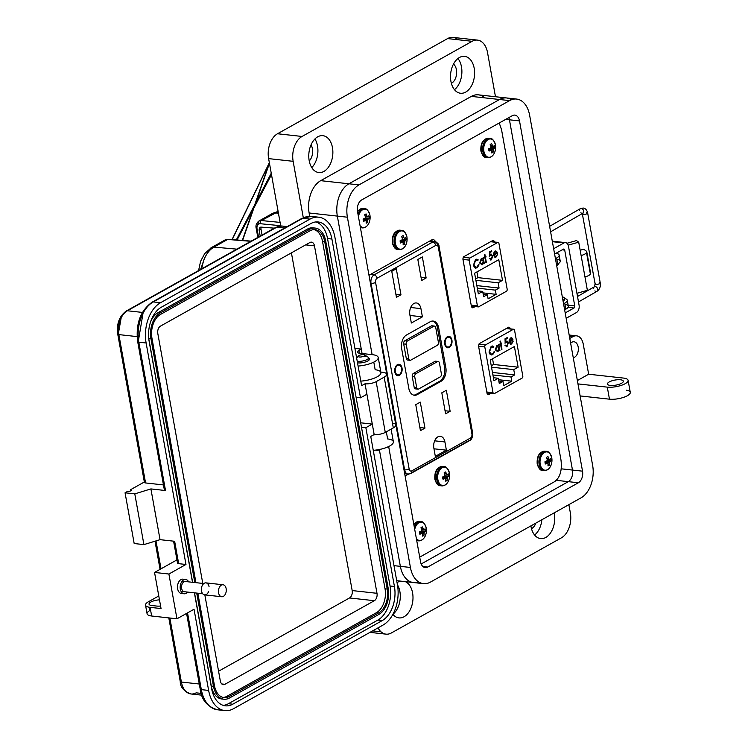 <?xml version="1.0" encoding="UTF-8"?>
<svg xmlns="http://www.w3.org/2000/svg" width="748" height="748" viewBox="0 0 748 748"><rect width="100%" height="100%" fill="white"/><g stroke="black" fill="none" stroke-linecap="round" stroke-linejoin="round"><path stroke-width="1.12" d="M432.559 241.473L431.615 239.968L432.559 241.473M494.652 242.025L493.203 240.267L463.629 256.816L462.872 258.92L471.511 306.932L472.82 307.886L475.195 306.558M419.703 557.138L554.661 481.628C560.13 477.514 562.234 470.286 560.972 459.955L501.562 129.787L499.253 122.971M510.276 328.868L508.827 327.11L479.253 343.659L478.496 345.763L487.135 393.775L488.444 394.729L490.819 393.392M405.079 475.859L408.698 474.101M436.477 242.371L433.569 239.425L431.961 239.781L368.988 275.273M493.025 392.691A1.618 1.038 -83.7 0 0 493.858 393.729A1.618 1.038 -83.7 0 0 494.306 393.635L522.057 378.105A1.618 1.038 -83.7 0 0 522.796 376.038L514.568 330.289A1.618 1.038 96.3 0 0 513.736 329.251A1.618 1.038 96.3 0 0 513.287 329.344L485.536 344.875A1.618 1.038 96.3 0 0 484.798 346.941L493.025 392.691L486.817 392.008M510.519 337.974L512.305 338.236L513.091 340.022L509.584 341.976L511.398 343.323L513.109 341.387L511.595 344.005L510.678 344.239L509.079 342.116L509.182 339.919L510.519 337.974L511.417 337.759M510.604 343.444L511.398 343.323M500.58 344.435L499.888 344.819L499.758 344.108L500.449 343.725L500.029 341.378L500.505 341.107L500.926 343.454L501.618 343.07L501.749 343.781L501.057 344.164L501.973 349.269L501.497 349.54L500.58 344.435L499.86 344.632M492.67 354.702L490.211 354.543L489.024 352.084L491.165 346.333L492.539 346.006L493.802 346.689L493.465 347.409L491.277 347.166L489.51 351.869L491.361 354.169L492.521 353.888L494.204 351.485L494.709 351.728L492.67 354.702L494.166 351.588M518.13 367.184L513.754 369.624L514.699 374.898L510.996 376.973L511.754 381.181L503.731 385.669L502.974 381.461L499.271 383.537L498.318 378.264L493.951 380.704L490.23 360.069L514.409 346.539L518.13 367.184L493.568 364.463L492.549 358.769M496.784 345.66L498.579 345.95L498.869 344.604L499.916 350.429L499.43 350.7L499.253 349.69L497.85 351.691L495.27 349.802L496.784 345.66L497.691 345.445M506.228 341.163L508.378 342.827L507.013 346.679L504.975 345.352L506.892 345.847L507.892 343.07L506.284 342.032L505.18 343.098L505.012 338.807L507.209 337.582L507.359 338.395L505.536 339.414L505.62 341.677L507.004 340.976M506.798 341.864L504.863 343.07M508.378 342.827L507.013 346.679L506.293 346.857M506.172 345.941L506.892 345.847M513.091 340.022L509.584 341.976M512.305 338.236L512.782 339.985M511.258 337.75L511.987 338.208M511.595 344.005L510.529 344.202M513.109 341.387L511.277 343.968M509.276 341.948L511.09 343.295M501.973 349.269L501.459 349.353M501.057 344.164L501.665 349.241M501.749 343.781L500.749 344.136M501.338 343.22L501.431 343.753M500.926 343.454L500.234 341.256M491.127 355.019L492.362 354.664M489.51 351.869L491.212 354.141M491.277 347.166L489.201 351.841M492.287 346.885L490.969 347.137M493.802 346.689L493.231 347.212M492.371 345.997L493.484 346.661M491.511 367.165L513.754 369.624M514.699 374.898L492.465 372.448M491.258 365.763L493.568 364.463M493.409 377.721L498.318 378.264M498.813 381.003L502.974 381.461M498.589 379.722L511.754 381.181M510.996 376.973L492.913 374.972M498.579 345.95L497.532 345.436M497.542 351.654L499.253 349.69M499.402 350.503L499.916 350.429M498.589 344.763L499.608 350.391M506.648 341.827L505.975 341.995M505.143 345.043L506.583 345.81M506.705 346.642L506.134 346.82M506.835 340.976L508.07 342.79M505.62 341.677L505.536 339.414M507.359 338.395L505.218 339.386M506.929 337.741L507.041 338.367M509.453 339.751L509.51 341.238L509.453 339.751L511.417 338.517L510.36 338.638M497.429 350.934L495.438 349.512L496.607 346.333L497.485 346.193M496.887 351.093L497.738 350.971L495.746 349.55L497.336 346.165M509.762 339.788L510.669 338.676L512.483 339.573L509.51 341.238M496.607 346.333L498.916 347.801L497.738 350.971M477.402 305.857A1.618 1.038 -83.7 0 0 478.234 306.895A1.618 1.038 -83.7 0 0 478.683 306.792L506.433 291.271A1.618 1.038 -83.7 0 0 507.172 289.196L498.944 243.446A1.618 1.038 96.3 0 0 498.103 242.408A1.618 1.038 96.3 0 0 497.663 242.511L469.912 258.032A1.618 1.038 96.3 0 0 469.174 260.108L477.402 305.857L471.193 305.165M494.895 251.141L496.681 251.403L497.467 253.179L493.96 255.143L495.774 256.489L497.485 254.544L495.961 257.162L495.054 257.396L493.456 255.274L493.558 253.076L495.784 250.917M494.98 256.611L495.774 256.489M484.956 257.602L484.265 257.985L484.134 257.265L484.826 256.882L484.405 254.535L484.882 254.264L485.302 256.611L485.994 256.227L485.433 257.331L486.35 262.436L485.873 262.707L484.956 257.602L484.227 257.789M477.046 267.859L474.587 267.709L473.4 265.25L475.541 259.491L476.915 259.173L478.178 259.855L477.841 260.566L475.653 260.332L473.886 265.035L475.737 267.326L476.897 267.045L478.57 264.652L479.085 264.886L477.046 267.859L478.542 264.745M502.506 280.341L498.131 282.791L499.075 288.064L495.372 290.131L496.13 294.338L488.107 298.826L487.35 294.628L483.647 296.694L482.694 291.421L478.327 293.871L474.606 273.226L498.785 259.696L502.506 280.341L477.944 277.63L476.925 271.935M481.16 258.817L482.956 259.117L483.245 257.77L484.293 263.586L483.806 263.857L483.629 262.847L482.226 264.848L479.646 262.969L481.16 258.817L482.067 258.602M490.595 254.329L492.754 255.984L491.389 259.837L489.351 258.509L491.268 259.004L492.268 256.227L490.66 255.19L489.547 256.265L489.388 251.973L491.586 250.739L491.726 251.562L489.912 252.581L489.996 254.834L491.38 254.142M491.174 255.021L489.239 256.227M492.754 255.984L491.389 259.837L490.669 260.014M490.548 259.098L491.268 259.004M497.467 253.179L493.96 255.143M496.681 251.403L497.158 253.142M495.634 250.917L496.363 251.365M495.961 257.162L494.895 257.368M497.485 254.544L495.653 257.134M493.652 255.105L495.466 256.452M486.35 262.436L485.835 262.511M485.433 257.331L486.041 262.398M486.116 256.947L485.125 257.293M485.714 256.386L485.807 256.91M485.302 256.611L484.601 254.423M475.494 268.186L476.738 267.831M473.886 265.035L475.588 267.307M475.653 260.332L473.578 264.998M476.663 260.042L475.345 260.295M478.178 259.855L477.607 260.369M476.747 259.154L477.86 259.818M475.887 280.332L498.131 282.791M499.075 288.064L476.841 285.605M475.635 278.92L477.944 277.63M477.785 290.879L482.694 291.421M483.189 294.16L487.35 294.628M482.956 292.879L496.13 294.338M495.372 290.131L477.289 288.139M482.956 259.117L481.908 258.593M481.918 264.82L483.629 262.847M483.778 263.67L484.293 263.586M482.965 257.92L483.975 263.548M491.025 254.984L490.351 255.161M489.519 258.2L490.959 258.976M491.081 259.808L490.51 259.986M491.212 254.133L492.446 255.956M489.996 254.834L489.912 252.581M491.726 251.562L489.594 252.544M491.305 250.898L491.417 251.524M493.82 252.918L493.886 254.395L493.82 252.918L495.784 251.674L494.737 251.805M481.805 264.091L479.814 262.67L480.983 259.5L481.862 259.35M481.263 264.259L482.114 264.128L480.123 262.707L481.712 259.322M494.138 252.946L495.045 251.833L496.859 252.74L493.886 254.395M480.983 259.5L483.292 260.959L482.114 264.128M448.566 474.933A4.628 2.983 96.3 0 0 448.258 473.849A14.044 3.684 166 0 1 447.351 474.569L446.855 474.541A14.016 8.041 -146.9 0 0 446.444 473.905A14.044 10.509 -122.6 0 0 445.677 471.96A4.628 2.983 96.3 0 0 445.481 471.997A4.628 2.983 96.3 0 0 444.882 472.24A4.628 2.983 96.3 0 0 444.144 472.82A14.044 8.929 63.7 0 1 444.854 474.793A14.016 9.883 93.2 0 1 444.836 475.672A14.016 7.05 147.9 0 1 444.321 476.261A14.044 3.684 166 0 1 442.648 476.981A4.628 2.983 96.3 0 0 442.751 478.178A4.628 2.983 96.3 0 0 443.059 479.262A14.044 5.255 -6.2 0 0 444.751 478.627A14.016 1.197 8.7 0 0 445.378 478.673A14.016 6.47 40.8 0 1 445.658 479.3A14.044 8.929 63.7 0 1 445.64 481.151A4.628 2.983 96.3 0 0 447.173 480.291A14.044 10.509 -122.6 0 0 447.248 478.402A14.016 11.454 -87.5 0 0 447.398 477.542A14.016 8.621 -24.5 0 0 447.781 476.934A14.044 5.255 -6.2 0 0 448.669 476.13A4.628 2.983 96.3 0 0 448.566 474.933M443.19 466.602A9.687 6.236 96.3 0 0 442.489 466.462A9.687 6.236 96.3 0 0 439.805 467.061A9.687 6.236 96.3 0 0 435.345 479.487A9.687 6.236 96.3 0 0 440.366 485.714L441.778 485.873C445.247 485.901 447.697 483.675 449.118 479.178A14.044 14.044 0 0 0 449.604 474.756L449.417 473.091A9.2 5.928 96.3 0 0 442.096 467.752A9.2 5.928 96.3 0 0 437.87 479.562A9.2 5.928 96.3 0 0 443.19 485.499A9.2 5.928 96.3 0 0 449.118 479.178L449.118 479.178A9.2 5.928 96.3 0 0 449.604 474.756L449.604 474.756A9.2 5.928 96.3 0 0 449.417 473.101C447.884 468.435 446.042 466.275 443.901 466.621A9.687 6.236 96.3 0 0 441.217 467.21A9.687 6.236 96.3 0 0 436.767 479.646A9.687 6.236 96.3 0 0 441.778 485.873A9.687 6.236 96.3 0 0 444.471 485.274A9.687 6.236 96.3 0 0 444.611 485.19M444.527 473.811L446.444 473.905M447.351 474.569L446.855 474.541M444.723 475.803L448.669 476.13M444.349 476.233L447.781 476.934M442.938 476.869L447.398 477.542M442.723 478.019L447.248 478.402M445.677 479.786L447.173 480.291M442.732 478.056L445.378 478.673M442.751 478.178L444.751 478.627M406.052 238.649A4.628 2.983 96.3 0 0 405.743 237.574A14.044 3.684 166 0 1 404.846 238.294L404.341 238.266A14.016 8.041 -146.9 0 0 403.929 237.621A14.044 10.509 -122.6 0 0 403.163 235.685A4.628 2.983 96.3 0 0 402.976 235.723A4.628 2.983 96.3 0 0 402.368 235.957A4.628 2.983 96.3 0 0 401.629 236.546A14.044 8.929 63.7 0 1 402.34 238.519A14.016 9.883 93.2 0 1 402.321 239.397A14.016 7.05 147.9 0 1 401.807 239.986A14.044 3.684 166 0 1 400.133 240.706A4.628 2.983 96.3 0 0 400.236 241.903A4.628 2.983 96.3 0 0 400.545 242.988A14.044 5.255 -6.2 0 0 402.237 242.352A14.016 1.197 8.7 0 0 402.863 242.399A14.016 6.47 40.8 0 1 403.153 243.025A14.044 8.929 63.7 0 1 403.125 244.876A4.628 2.983 96.3 0 0 404.659 244.016A14.044 10.509 -122.6 0 0 404.743 242.128A14.016 11.454 -87.5 0 0 404.883 241.267A14.016 8.621 -24.5 0 0 405.266 240.66A14.044 5.255 -6.2 0 0 406.155 239.856A4.628 2.983 96.3 0 0 406.052 238.649M406.903 236.826A9.2 5.928 96.3 0 0 399.582 231.478A9.2 5.928 96.3 0 0 395.355 243.287A9.2 5.928 96.3 0 0 400.676 249.224A9.2 5.928 96.3 0 0 406.603 242.904L406.603 242.904A9.2 5.928 96.3 0 0 407.09 238.481A9.2 5.928 96.3 0 0 407.09 238.472A9.2 5.928 96.3 0 0 406.903 236.826M402.013 237.537L403.929 237.621M404.846 238.294L404.341 238.266M402.209 239.528L406.155 239.856M401.835 239.958L405.266 240.66M400.423 240.594L404.883 241.267M400.208 241.744L404.743 242.128M403.163 243.511L404.659 244.016M400.217 241.782L402.863 242.399M400.236 241.903L402.237 242.352M566.956 243.278L576.493 240.576L578.709 242.174L581.121 255.554A8.826 2.824 -10.2 0 0 586.769 251.796A8.826 2.824 -10.2 0 0 586.236 251.048L583.711 249.234L580.168 250.243M576.942 293.3L587.376 290.336L584.973 276.966A8.826 2.824 -10.2 0 0 590.621 273.207A8.826 2.824 -10.2 0 0 590.088 272.459L586.525 252.693M568.181 245.166L578.709 242.174M568.153 305.184L574.754 305.913L564.712 250.103A1.636 1.057 96.3 0 0 563.861 249.047A1.636 1.057 96.3 0 0 563.403 249.149L554.605 254.068M566.161 318.293L576.437 312.542A5.741 3.693 96.3 0 0 579.074 305.175L568.48 246.307A5.741 3.693 96.3 0 0 565.516 242.623A5.741 3.693 96.3 0 0 563.917 242.969L553.642 248.719M574.754 305.913A1.636 1.057 -83.7 0 1 573.996 308.017L565.198 312.935M388.661 446.528L410.418 567.461A25.17 16.213 96.3 0 0 423.452 583.646A25.17 16.213 96.3 0 0 430.437 582.094L581.084 497.813A25.17 16.213 96.3 0 0 592.65 465.499L529.631 115.248A25.17 16.213 96.3 0 0 516.597 99.063A25.17 16.213 96.3 0 0 509.612 100.615L358.965 184.896A25.17 16.213 96.3 0 0 347.399 217.21L372.121 354.636M578.372 482.769L427.725 567.049A9.032 5.816 -83.7 0 1 425.219 567.61A9.032 5.816 -83.7 0 1 420.544 561.795L357.516 211.544A9.032 5.816 -83.7 0 1 361.677 199.94L512.324 115.66A9.032 5.816 -83.7 0 1 514.83 115.108A9.032 5.816 -83.7 0 1 519.505 120.914L582.524 471.165A9.032 5.816 -83.7 0 1 578.372 482.769L568.312 481.656L421.171 563.983L568.312 481.647A9.032 5.816 -83.7 0 0 572.472 470.053A9.032 5.816 -83.7 0 1 568.312 481.647L556.381 480.328M511.436 99.765A25.17 16.213 96.3 0 0 506.546 97.96A25.17 16.213 96.3 0 0 499.552 99.503L348.905 183.784A25.17 16.213 96.3 0 0 337.339 216.097L362.069 353.524M423.452 583.646L413.392 582.533A25.17 16.213 -83.7 0 1 400.358 566.348L379.414 449.95L400.358 566.348A25.17 16.213 96.3 0 0 413.392 582.533A25.17 16.213 96.3 0 0 418.553 581.841M505.657 119.381L509.444 119.802L572.472 470.053L509.444 119.802A9.032 5.816 -83.7 0 0 508.818 117.614A9.032 5.816 -83.7 0 1 509.444 119.802L519.505 120.914M364.444 356.544A6.667 2.132 169.8 0 1 368.128 357.123A6.667 2.132 169.8 0 1 368.642 357.759A6.667 2.132 169.8 0 1 367.146 359.498A6.667 2.132 169.8 0 1 357.207 361.181M375.477 450.118A3.338 1.066 -10.2 0 0 380.835 449.389A3.338 1.066 -10.2 0 0 381.302 449.071M364.052 356.113A3.338 1.066 169.8 0 1 359.975 357.03A3.338 1.066 169.8 0 1 358.367 356.029A3.338 1.066 169.8 0 1 358.984 355.552A3.338 1.066 169.8 0 1 364.547 354.917A3.338 1.066 169.8 0 1 364.052 356.113M562.954 300.434A8.995 2.88 -10.2 0 0 564.581 298.312A8.995 2.88 -10.2 0 0 562.309 296.891M563.076 301.107A8.995 2.88 -10.2 0 0 564.703 298.985A8.995 2.88 -10.2 0 0 564.581 298.658M556.624 265.25A8.995 2.88 -10.2 0 0 558.158 263.764M556.746 265.923A8.995 2.88 -10.2 0 0 558.373 263.801A8.995 2.88 -10.2 0 0 558.335 263.651M188.636 581.86A7.2 4.638 96.3 0 0 185.635 579.448A7.2 4.638 96.3 0 0 180.324 589.134A7.2 4.638 96.3 0 0 184.055 593.772A7.2 4.638 96.3 0 0 187.514 592.07M182.746 593.314A7.2 4.638 -83.7 0 1 181.371 593.473A7.2 4.638 -83.7 0 1 177.65 588.844A7.2 4.638 -83.7 0 1 182.961 579.158A7.2 4.638 -83.7 0 1 184.26 579.616M184.279 591.696A5.124 3.301 -83.7 0 1 181.633 588.405A5.124 3.301 -83.7 0 1 185.401 581.523M181.68 683.438L181.259 682.026M130.778 490.81L130.573 489.706L144.355 481.993M125.561 312.047A3.198 2.225 60.8 0 1 126.384 310.953C119.334 316.03 116.454 323.725 117.726 334.038A3.198 1.019 -10.2 0 1 118.446 333.206L121.157 317.9M118.689 334.571L145.14 481.553A3.198 1.019 -10.2 0 0 144.42 482.395A3.198 1.019 -10.2 0 0 145.561 482.946L163.466 484.928M138.642 342.163L165.093 489.145A3.198 1.019 -10.2 0 0 164.373 489.977A3.198 1.019 -10.2 0 0 165.514 490.538L150.909 488.921L134.79 493.867L125.056 492.792L127.562 491.389A2.403 0.767 -10.2 0 0 130.143 491.071A2.403 0.767 -10.2 0 0 131.433 490.118A2.403 0.767 -10.2 0 0 130.573 489.706M176.958 559.897L154.546 572.435L168.898 574.025L185.972 564.469L178.669 563.665L174.649 541.281L160.044 539.663L143.915 544.609L134.182 543.534L125.056 492.792M380.835 372.083L382.686 372.289A11.201 3.581 -10.2 0 1 386.688 374.234A11.201 3.581 -10.2 0 1 384.173 377.16L376.141 381.658A8.004 2.562 -10.2 0 1 365.033 383.789L361.621 385.706L334.926 237.35A31.369 20.205 96.3 0 0 318.685 217.191A31.369 20.205 96.3 0 0 309.981 219.117L160.54 302.725L153.247 301.921L302.678 218.304A31.369 20.205 -83.7 0 1 311.383 216.378A31.369 20.205 -83.7 0 1 314.983 217.303M151.442 303.062A3.198 2.225 60.8 0 1 152.218 302.108C140.409 310.644 135.566 323.809 137.679 341.621A3.198 1.019 -10.2 0 1 138.399 340.789L142.999 313.337M143.915 544.609L134.79 493.867M160.044 539.663L150.909 488.921M185.972 564.469L146.122 342.986A31.369 20.205 -83.7 0 1 160.54 302.725M168.898 574.025L176.958 618.802L194.031 609.246L208.636 690.432A31.369 20.205 96.3 0 0 224.877 710.6A31.369 20.205 96.3 0 0 233.582 708.674L383.023 625.066A31.369 20.205 96.3 0 0 397.44 584.796L370.756 436.449L374.168 434.541A8.004 2.562 -10.2 0 0 385.276 432.4L393.308 427.903A11.201 3.581 -10.2 0 0 395.814 424.976A11.201 3.581 -10.2 0 0 392.448 423.116M360.686 422.807L372.289 424.088L374.168 434.541M365.033 383.789L372.289 424.088L365.856 427.688L394.43 586.488A26.563 17.111 -83.7 0 1 382.219 620.588L232.778 704.195A26.563 17.111 -83.7 0 1 225.41 705.832A26.563 17.111 -83.7 0 1 211.647 688.749L194.396 592.827M178.669 563.665A3.198 1.019 169.8 0 1 177.528 563.104A3.198 1.019 169.8 0 1 178.248 562.272L174.471 541.262M192.498 582.29L149.133 341.303A26.563 17.111 -83.7 0 1 161.353 307.204L310.785 223.587A26.563 17.111 -83.7 0 1 318.162 221.96A26.563 17.111 -83.7 0 1 331.916 239.042L360.489 397.833L366.913 394.243M154.546 572.435L161.044 608.554L150.086 607.348A12.8 4.095 169.8 0 1 145.523 605.113A12.8 4.095 169.8 0 1 148.394 601.775L158.772 595.969M159.474 599.849A8.004 2.562 -10.2 0 0 149.03 604.132A8.004 2.562 -10.2 0 0 151.891 605.525L156.753 606.067A8.004 2.562 -10.2 0 0 160.586 606.011M176.958 618.802L151.648 616.006A12.8 4.095 169.8 0 1 147.085 613.771A12.8 4.095 169.8 0 1 149.946 610.433L149.376 607.254M201.997 692.639L201.184 689.609M315.946 221.941A26.563 17.111 -83.7 0 1 327.54 238.556L356.104 397.356L360.489 397.833M365.856 427.688L361.48 427.202L390.054 586.002A26.563 17.111 -83.7 0 1 377.834 620.101L228.402 703.709A26.563 17.111 -83.7 0 1 223.241 705.364M361.48 427.202L356.104 397.356M150.516 322.079A20.168 12.987 -83.7 0 1 158.043 312.683L307.484 229.075A20.168 12.987 -83.7 0 1 313.075 227.841A20.168 12.987 -83.7 0 1 314.169 228.028M222.829 699.034A20.168 12.987 -83.7 0 1 221.726 698.978A20.168 12.987 -83.7 0 1 211.291 686.019L194.527 592.846M192.629 582.299L148.768 338.573A20.168 12.987 -83.7 0 1 148.721 338.292M194.817 582.542L150.965 338.816A20.168 12.987 -83.7 0 1 160.231 312.926L309.672 229.318A20.168 12.987 -83.7 0 1 315.273 228.084A20.168 12.987 -83.7 0 1 325.707 241.043L388.221 588.489A20.168 12.987 -83.7 0 1 378.956 614.379L229.514 697.987A20.168 12.987 -83.7 0 1 223.914 699.221A20.168 12.987 -83.7 0 1 213.479 686.262L196.715 593.089M195.948 582.673L151.966 338.255A18.569 11.959 -83.7 0 1 160.502 314.422L309.943 230.814A18.569 11.959 -83.7 0 1 315.095 229.673A18.569 11.959 -83.7 0 1 324.707 241.604L387.221 589.05A18.569 11.959 -83.7 0 1 378.684 612.883L229.243 696.491A18.569 11.959 -83.7 0 1 224.091 697.632A18.569 11.959 -83.7 0 1 214.48 685.701L197.837 593.211M313.992 229.627A18.569 11.959 -83.7 0 1 322.51 241.361L385.033 588.807A18.569 11.959 -83.7 0 1 376.496 612.64L227.055 696.248A18.569 11.959 -83.7 0 1 223.007 697.435M202.773 583.421L157.809 333.514A5.76 3.712 -83.7 0 1 160.455 326.119L309.896 242.511A5.76 3.712 -83.7 0 1 311.495 242.156A5.76 3.712 -83.7 0 1 314.478 245.858L376.992 593.304A5.76 3.712 -83.7 0 1 374.346 600.7L224.905 684.308A5.76 3.712 -83.7 0 1 223.306 684.663A5.76 3.712 -83.7 0 1 220.323 680.961L204.84 594.884M291.411 252.852L352.177 590.565A5.76 3.712 -83.7 0 1 349.522 597.961L218.575 671.227M208.524 591.762A6.031 3.89 -83.7 0 1 204.625 594.866A6.031 3.89 -83.7 0 1 201.502 590.985A6.031 3.89 -83.7 0 1 205.952 582.87A6.031 3.89 -83.7 0 1 209.075 586.75M218.584 592.874A6.031 3.89 -83.7 0 1 223.026 584.758A6.031 3.89 -83.7 0 1 226.148 588.639A6.031 3.89 -83.7 0 1 221.707 596.745A6.031 3.89 -83.7 0 1 218.584 592.874M531.491 528.649A10.491 6.751 96.3 0 0 531.735 528.527A10.491 6.751 96.3 0 0 535.849 523.123M451.362 83.308A10.491 6.751 96.3 0 0 451.605 83.178A10.491 6.751 96.3 0 0 456.579 73.949A10.491 6.751 96.3 0 0 453.484 64.066M309.242 160.97A10.491 6.751 96.3 0 0 311.018 144.878M621.532 383.285A8.069 2.581 -10.2 0 0 623.336 381.181A8.069 2.581 -10.2 0 0 617.876 379.722A8.069 2.581 -10.2 0 0 609.265 381.929A8.069 2.581 -10.2 0 0 607.46 384.033A8.069 2.581 -10.2 0 0 612.93 385.491A8.069 2.581 -10.2 0 0 621.532 383.285M569.789 338.414L572.977 336.628A12.903 8.312 -83.7 0 1 576.558 335.833A12.903 8.312 -83.7 0 1 583.244 344.136L588.657 374.224L623.505 378.077A12.912 4.123 169.8 0 1 628.105 380.321A12.912 4.123 169.8 0 1 625.216 383.687A12.912 4.123 169.8 0 1 607.301 387.137L577.97 383.902M580.13 395.935L609.461 399.18A12.912 4.123 -10.2 0 0 627.385 395.729A12.912 4.123 -10.2 0 0 630.274 392.354A12.912 4.123 -10.2 0 0 626.385 390.204M454.475 89.685A18.55 11.949 96.3 0 0 457.916 58.522M459.44 57.503A18.55 11.949 -83.7 0 1 464.592 56.362A18.55 11.949 -83.7 0 1 474.597 72.145A18.55 11.949 -83.7 0 1 465.667 92.107A18.55 11.949 -83.7 0 1 460.525 93.248A18.55 11.949 -83.7 0 1 450.52 77.465A18.55 11.949 -83.7 0 1 459.44 57.503M311.757 167.608A18.55 11.949 96.3 0 0 314.927 138.95M317.704 136.809A18.55 11.949 -83.7 0 1 322.856 135.668A18.55 11.949 -83.7 0 1 332.86 151.442A18.55 11.949 -83.7 0 1 323.931 171.414A18.55 11.949 -83.7 0 1 318.779 172.545A18.55 11.949 -83.7 0 1 308.784 156.771A18.55 11.949 -83.7 0 1 317.704 136.809M573.267 357.768A8.069 5.199 96.3 0 0 574.473 357.32A8.069 5.199 96.3 0 0 578.354 348.643A8.069 5.199 96.3 0 0 574.006 341.78A8.069 5.199 96.3 0 0 571.762 342.275A8.069 5.199 96.3 0 0 570.63 343.136M392.934 614.276A18.55 11.949 96.3 0 0 397.44 584.777M397.057 582.627A18.55 11.949 -83.7 0 1 397.833 582.15A18.55 11.949 -83.7 0 1 400.582 581.112M405.304 581.635A18.55 11.949 -83.7 0 1 412.98 598.634A18.55 11.949 -83.7 0 1 404.06 616.754A18.55 11.949 -83.7 0 1 398.908 617.895A18.55 11.949 -83.7 0 1 392.896 614.351M534.605 535.026A18.55 11.949 96.3 0 0 541.879 519.738M554.175 512.866A18.55 11.949 -83.7 0 1 545.797 537.447A18.55 11.949 -83.7 0 1 540.654 538.588A18.55 11.949 -83.7 0 1 530.912 525.881M368.727 358.255A7.256 2.319 169.8 0 1 369.475 359.049A7.256 2.319 169.8 0 1 367.848 360.947A7.256 2.319 169.8 0 1 357.507 362.855M457.954 39.728A19.364 12.473 96.3 0 0 452.97 37.4A19.364 12.473 96.3 0 0 447.594 38.587L277.508 133.752A19.364 12.473 96.3 0 0 268.616 158.613L280.734 225.961M303.286 217.687L293.141 161.316A19.364 12.473 -83.7 0 1 302.042 136.463L472.128 41.299A19.364 12.473 -83.7 0 1 477.505 40.111A19.364 12.473 -83.7 0 1 487.528 52.556L495.475 96.735M568.873 504.638L570.359 512.941A19.364 12.473 -83.7 0 1 561.468 537.793L391.382 632.958A19.364 12.473 -83.7 0 1 386.005 634.145A19.364 12.473 -83.7 0 1 378.03 627.862M309.719 216.294L309.13 212.984A25.17 16.213 -83.7 0 1 320.696 180.67L471.343 96.389A25.17 16.213 -83.7 0 1 478.327 94.837A25.17 16.213 -83.7 0 1 484.816 97.876M358.086 366.062A16.129 5.161 -10.2 0 0 378.208 357.479A16.129 5.161 -10.2 0 0 372.457 354.674L359.704 353.262A6.452 2.066 169.8 0 1 357.394 352.14A6.452 2.066 169.8 0 1 358.844 350.457L361.265 349.092L337.339 216.097A25.17 16.213 -83.7 0 1 348.905 183.793L499.552 99.503A25.17 16.213 -83.7 0 1 506.546 97.96L516.597 99.063M555.437 258.677L556.606 258.023L557.69 264.035L556.521 264.699M563.562 303.81L564.731 303.155L565.815 309.176L564.637 309.831M588.657 374.224L577.363 380.545M373.374 434.981A16.129 5.161 -10.2 0 0 375.72 434.616M373.252 450.333A16.129 5.161 -10.2 0 0 393.373 441.75A16.129 5.161 -10.2 0 0 387.614 438.945L386.333 431.811M361.265 349.092L354.907 348.39M360.798 381.125A16.129 5.161 -10.2 0 0 380.919 372.541A16.129 5.161 -10.2 0 0 375.159 369.736L373.794 362.116M564.946 304.343A11.295 3.609 169.8 0 1 568.34 306.222A11.295 3.609 169.8 0 1 565.815 309.176M564.609 298.471A11.295 3.609 169.8 0 1 567.255 300.21A11.295 3.609 169.8 0 1 564.731 303.155M556.821 259.21A11.295 3.609 169.8 0 1 560.224 261.089A11.295 3.609 169.8 0 1 557.69 264.035M556.082 253.245A11.295 3.609 169.8 0 1 559.139 255.068A11.295 3.609 169.8 0 1 556.606 258.023M425.369 529.893A4.628 2.983 96.3 0 0 425.06 528.808A14.044 3.684 166 0 1 424.163 529.537L423.658 529.5A14.016 8.041 -146.9 0 0 423.246 528.864A14.044 10.509 -122.6 0 0 422.48 526.929A4.628 2.983 96.3 0 0 422.293 526.966A4.628 2.983 96.3 0 0 421.685 527.2A4.628 2.983 96.3 0 0 420.946 527.779A14.044 8.929 63.7 0 1 421.657 529.752A14.016 9.883 93.2 0 1 421.638 530.631A14.016 7.05 147.9 0 1 421.124 531.23A14.044 3.684 166 0 1 419.45 531.95A4.628 2.983 96.3 0 0 419.553 533.146A4.628 2.983 96.3 0 0 419.862 534.231A14.044 5.255 -6.2 0 0 421.554 533.595A14.016 1.197 8.7 0 0 422.181 533.633A14.016 6.47 40.8 0 1 422.47 534.259A14.044 8.929 63.7 0 1 422.442 536.11A4.628 2.983 96.3 0 0 423.976 535.259A14.044 10.509 -122.6 0 0 424.06 533.371A14.016 11.454 -87.5 0 0 424.2 532.511A14.016 8.621 -24.5 0 0 424.584 531.893A14.044 5.255 -6.2 0 0 425.472 531.089A4.628 2.983 96.3 0 0 425.369 529.893M416.365 538.579A9.2 5.928 96.3 0 0 425.921 534.137A9.2 5.928 96.3 0 0 426.407 529.715A9.2 5.928 96.3 0 0 426.22 528.069A9.2 5.928 96.3 0 0 420.554 522.16A9.2 5.928 96.3 0 0 414.729 529.5M416.636 540.093A9.687 6.236 96.3 0 0 418.581 540.832C422.059 540.869 424.499 538.635 425.921 534.137L425.921 534.137A14.044 14.044 0 0 0 426.407 529.715L426.22 528.051C424.686 523.394 422.854 521.244 420.713 521.58A9.687 6.236 96.3 0 0 418.02 522.179A9.687 6.236 96.3 0 0 414.28 527.013M421.33 528.78L423.246 528.864M421.582 529.509L423.658 529.5M421.591 529.547L424.163 529.537M421.526 530.771L425.472 531.089M421.152 531.202L424.584 531.893M419.74 531.828L424.2 532.511M419.535 532.987L424.06 533.371M422.48 534.755L423.976 535.259M419.535 533.025L422.181 533.633M419.553 533.146L421.554 533.595M369.063 216.948A4.628 2.983 96.3 0 0 368.755 215.863A14.044 3.684 166 0 1 367.857 216.593L367.352 216.565A14.016 8.041 -146.9 0 0 366.941 215.92A14.044 10.509 -122.6 0 0 366.174 213.984A4.628 2.983 96.3 0 0 365.978 214.022A4.628 2.983 96.3 0 0 365.379 214.255A4.628 2.983 96.3 0 0 364.641 214.844A14.044 8.929 63.7 0 1 365.351 216.808A14.016 9.883 93.2 0 1 365.333 217.687A14.016 7.05 147.9 0 1 364.818 218.285A14.044 3.684 166 0 1 363.145 219.005A4.628 2.983 96.3 0 0 363.248 220.202A4.628 2.983 96.3 0 0 363.556 221.286A14.044 5.255 -6.2 0 0 365.248 220.651A14.016 1.197 8.7 0 0 365.875 220.688A14.016 6.47 40.8 0 1 366.155 221.315A14.044 8.929 63.7 0 1 366.137 223.166A4.628 2.983 96.3 0 0 367.67 222.315A14.044 10.509 -122.6 0 0 367.754 220.426A14.016 11.454 -87.5 0 0 367.894 219.566A14.016 8.621 -24.5 0 0 368.278 218.949A14.044 5.255 -6.2 0 0 369.166 218.145A4.628 2.983 96.3 0 0 369.063 216.948M360.059 225.634A9.2 5.928 96.3 0 0 369.615 221.193A9.2 5.928 96.3 0 0 370.101 216.77A9.2 5.928 96.3 0 0 369.914 215.125A9.2 5.928 96.3 0 0 364.248 209.216A9.2 5.928 96.3 0 0 358.423 216.555M360.33 227.149A9.687 6.236 96.3 0 0 362.275 227.888C365.744 227.925 368.194 225.7 369.615 221.193L369.615 221.193A14.044 14.044 0 0 0 370.101 216.77L369.914 215.106C368.381 210.459 366.539 208.299 364.407 208.645A9.687 6.236 96.3 0 0 361.714 209.234A9.687 6.236 96.3 0 0 357.974 214.068M365.024 215.835L366.941 215.92M365.267 216.565L367.352 216.565M365.286 216.602L367.857 216.593M365.22 217.827L369.166 218.145M364.846 218.257L368.278 218.949M363.435 218.893L367.894 219.566M363.219 220.043L367.754 220.426M366.174 221.81L367.67 222.315M363.229 220.08L365.875 220.688M363.248 220.202L365.248 220.651M494.596 146.711A4.628 2.983 96.3 0 0 494.288 145.626A14.044 3.684 166 0 1 493.39 146.346L492.895 146.318A14.016 8.041 -146.9 0 0 492.474 145.682A14.044 10.509 -122.6 0 0 491.707 143.747A4.628 2.983 96.3 0 0 491.52 143.775A4.628 2.983 96.3 0 0 490.922 144.018A4.628 2.983 96.3 0 0 490.174 144.598A14.044 8.929 63.7 0 1 490.884 146.571A14.016 9.883 93.2 0 1 490.866 147.45A14.016 7.05 147.9 0 1 490.361 148.048A14.044 3.684 166 0 1 488.687 148.768A4.628 2.983 96.3 0 0 488.79 149.965A4.628 2.983 96.3 0 0 489.099 151.049A14.044 5.255 -6.2 0 0 490.781 150.413A14.016 1.197 8.7 0 0 491.408 150.451A14.016 6.47 40.8 0 1 491.698 151.077A14.044 8.929 63.7 0 1 491.679 152.929A4.628 2.983 96.3 0 0 493.213 152.078A14.044 10.509 -122.6 0 0 493.287 150.189A14.016 11.454 -87.5 0 0 493.428 149.32A14.016 8.621 -24.5 0 0 493.82 148.712A14.044 5.255 -6.2 0 0 494.699 147.908A4.628 2.983 96.3 0 0 494.596 146.711M489.229 138.389A9.687 6.236 96.3 0 0 488.528 138.249A9.687 6.236 96.3 0 0 485.835 138.838A9.687 6.236 96.3 0 0 481.385 151.274A9.687 6.236 96.3 0 0 486.396 157.491L487.818 157.65C491.286 157.688 493.736 155.453 495.148 150.956A14.044 14.044 0 0 0 495.644 146.533L495.447 144.869A9.2 5.928 96.3 0 0 488.135 139.53A9.2 5.928 96.3 0 0 483.9 151.348A9.2 5.928 96.3 0 0 489.22 157.286A9.2 5.928 96.3 0 0 495.148 150.956L495.148 150.956A9.2 5.928 96.3 0 0 495.644 146.533L495.644 146.533A9.2 5.928 96.3 0 0 495.457 144.888C493.914 140.213 492.081 138.062 489.94 138.399A9.687 6.236 96.3 0 0 487.257 138.997A9.687 6.236 96.3 0 0 482.806 151.423A9.687 6.236 96.3 0 0 487.818 157.65A9.687 6.236 96.3 0 0 490.501 157.052A9.687 6.236 96.3 0 0 490.651 156.977M490.566 145.598L492.474 145.682M490.81 146.328L492.895 146.318M490.819 146.365L493.39 146.346M490.763 147.59L494.699 147.908M490.389 148.02L493.82 148.712M488.977 148.646L493.428 149.32M488.762 149.806L493.287 150.189M491.716 151.564L493.213 152.078M488.771 149.834L491.408 150.451M488.79 149.965L490.781 150.413M550.911 459.655A4.628 2.983 96.3 0 0 550.603 458.571A14.044 3.684 166 0 1 549.696 459.291L549.2 459.263A14.016 8.041 -146.9 0 0 548.789 458.627A14.044 10.509 -122.6 0 0 548.022 456.691A4.628 2.983 96.3 0 0 547.826 456.719A4.628 2.983 96.3 0 0 547.227 456.963A4.628 2.983 96.3 0 0 546.489 457.542A14.044 8.929 63.7 0 1 547.19 459.515A14.016 9.883 93.2 0 1 547.181 460.394A14.016 7.05 147.9 0 1 546.666 460.992A14.044 3.684 166 0 1 544.993 461.712A4.628 2.983 96.3 0 0 545.096 462.909A4.628 2.983 96.3 0 0 545.404 463.994A14.044 5.255 -6.2 0 0 547.097 463.358A14.016 1.197 8.7 0 0 547.714 463.395A14.016 6.47 40.8 0 1 548.004 464.022A14.044 8.929 63.7 0 1 547.985 465.873A4.628 2.983 96.3 0 0 549.518 465.013A14.044 10.509 -122.6 0 0 549.593 463.134A14.016 11.454 -87.5 0 0 549.733 462.264A14.016 8.621 -24.5 0 0 550.126 461.656A14.044 5.255 -6.2 0 0 551.014 460.852A4.628 2.983 96.3 0 0 550.911 459.655M545.535 451.334A9.687 6.236 96.3 0 0 544.834 451.194A9.687 6.236 96.3 0 0 542.141 451.783A9.687 6.236 96.3 0 0 537.69 464.218A9.687 6.236 96.3 0 0 542.711 470.436L544.123 470.595C547.592 470.632 550.042 468.398 551.463 463.9A14.044 14.044 0 0 0 551.949 459.478L551.762 457.813A9.2 5.928 96.3 0 0 544.441 452.475A9.2 5.928 96.3 0 0 540.215 464.293A9.2 5.928 96.3 0 0 545.526 470.23A9.2 5.928 96.3 0 0 551.463 463.9L551.463 463.9A9.2 5.928 96.3 0 0 551.949 459.478L551.949 459.478A9.2 5.928 96.3 0 0 551.762 457.832C550.229 453.157 548.387 451.007 546.246 451.343A9.687 6.236 96.3 0 0 543.562 451.942A9.687 6.236 96.3 0 0 539.112 464.368A9.687 6.236 96.3 0 0 544.123 470.595A9.687 6.236 96.3 0 0 546.807 469.996A9.687 6.236 96.3 0 0 546.956 469.922M546.872 458.543L548.789 458.627M547.115 459.272L549.2 459.263M547.134 459.309L549.696 459.291M547.069 460.534L551.014 460.852M546.695 460.964L550.126 461.656M545.283 461.591L549.733 462.264M545.068 462.75L549.593 463.134M548.022 464.508L549.518 465.013M545.077 462.778L547.714 463.395M545.096 462.909L547.097 463.358M250.861 241.314L227.616 239.444L213.937 247.102C209.393 249.767 205.915 254.348 203.521 260.865L201.586 268.878M278.153 211.628L261.389 220.548L280.089 222.399M261.08 227.112L260.94 228.823L259.07 229.87L260.192 236.097M262.062 235.05L260.94 228.823M259.07 229.87L259.939 227.299L260.893 227.102L274.394 228.149M200.623 269.42L204.298 258.873M257.826 237.415L256.153 228.121A2.459 0.785 -10.2 0 1 256.704 227.486L258.892 221.034L261.389 220.548A2.459 1.627 95.6 0 0 260.257 223.708C257.77 223.783 256.686 225.391 256.994 228.551L258.518 237.023M228.86 239.547A2.459 1.571 94.6 0 0 228.252 239.295A2.459 1.571 94.6 0 0 227.616 239.444L225.064 239.958L223.297 241.856M445.995 346.67A4.918 3.17 96.3 0 0 446.575 346.446M451.409 340.368A4.918 3.17 -83.7 0 1 447.781 346.988A4.918 3.17 -83.7 0 1 445.238 343.828A4.918 3.17 -83.7 0 1 448.865 337.208A4.918 3.17 -83.7 0 1 451.409 340.368M447.575 337.47A4.918 3.17 96.3 0 0 447.052 337.133M394.822 372.027A5.741 3.693 -83.7 0 1 395.664 366.595A5.741 3.693 -83.7 0 1 399.301 364.351A5.741 3.693 -83.7 0 1 402.022 367.997A5.741 3.693 -83.7 0 1 399.628 375.216A5.741 3.693 -83.7 0 1 394.991 372.747A5.741 3.693 -83.7 0 1 394.822 372.027M395.608 366.707A5.33 3.431 -83.7 0 1 398.693 364.687A5.33 3.431 -83.7 0 1 401.33 367.558M444.723 344.108A5.741 3.693 -83.7 0 1 445.565 338.676A5.741 3.693 -83.7 0 1 449.202 336.432A5.741 3.693 -83.7 0 1 451.923 340.078A5.741 3.693 -83.7 0 1 449.529 347.296A5.741 3.693 -83.7 0 1 444.892 344.828A5.741 3.693 -83.7 0 1 444.723 344.108M445.509 338.788A5.33 3.431 -83.7 0 1 448.594 336.768A5.33 3.431 -83.7 0 1 451.231 339.639M446.388 450.174L435.336 456.355L433.849 448.136A8.817 5.675 -83.7 0 1 440.348 436.29A8.817 5.675 -83.7 0 1 444.91 441.956L446.388 450.174L433.971 448.8M450.128 411.307L445.602 413.84L441.816 392.812L446.35 390.278L450.128 411.307L445.041 410.746M424.958 428.127L420.432 430.652L415.757 404.659L420.283 402.134L424.958 428.127L419.871 427.566M420.928 308.625L422.405 316.843L411.344 323.024L409.867 314.805A8.817 5.675 -83.7 0 1 416.365 302.959A8.817 5.675 -83.7 0 1 420.928 308.625L410.671 307.484M426.136 277.976L421.61 280.509L417.833 259.481L422.358 256.947L426.136 277.976L421.059 277.415M400.965 294.787L396.44 297.321L391.765 271.328L396.29 268.794L400.965 294.787L395.879 294.226M430.222 321.724A10.659 6.863 -83.7 0 1 433.176 321.07A10.659 6.863 -83.7 0 1 438.693 327.923L445.845 367.67A10.659 6.863 -83.7 0 1 440.946 381.349L417.281 394.598A10.659 6.863 -83.7 0 1 414.327 395.243A10.659 6.863 -83.7 0 1 408.81 388.399L401.657 348.643A10.659 6.863 -83.7 0 1 406.557 334.964L430.222 321.724M409.979 315.469L422.405 316.843M400.722 373.046A5.33 3.431 -83.7 0 1 397.525 375.281A5.33 3.431 -83.7 0 1 394.953 372.635M432.55 321.042A10.659 6.863 -83.7 0 1 437.449 327.783L444.602 367.539A10.659 6.863 -83.7 0 1 439.702 381.218L416.038 394.458A10.659 6.863 -83.7 0 1 413.709 395.131M450.623 345.127A5.33 3.431 -83.7 0 1 447.426 347.362A5.33 3.431 -83.7 0 1 444.854 344.716M409.437 360.022L408.258 359.891A2.459 1.58 -83.7 0 1 407.576 360.04A2.459 1.58 -83.7 0 1 406.304 358.46L403.686 343.93A2.459 1.58 -83.7 0 1 404.818 340.779L431.316 325.95A2.459 1.58 -83.7 0 1 431.998 325.801A2.459 1.58 -83.7 0 1 432.634 326.1M417.309 388.848L416.14 388.717A2.459 1.58 -83.7 0 1 415.458 388.866A2.459 1.58 -83.7 0 1 414.177 387.286L412.251 376.59A2.459 1.58 -83.7 0 1 413.382 373.43L434.99 361.34A2.459 1.58 -83.7 0 1 435.673 361.191A2.459 1.58 -83.7 0 1 436.308 361.49M408.801 358.731L406.183 344.211A2.459 1.58 -83.7 0 1 407.314 341.051L433.803 326.231A2.459 1.58 -83.7 0 1 434.485 326.081A2.459 1.58 -83.7 0 1 435.766 327.661L438.375 342.182A2.459 1.58 -83.7 0 1 437.243 345.342L410.755 360.162A2.459 1.58 -83.7 0 1 410.072 360.312A2.459 1.58 -83.7 0 1 408.801 358.731L406.304 358.46M415.879 373.701L437.486 361.621A2.459 1.58 -83.7 0 1 438.169 361.462A2.459 1.58 -83.7 0 1 439.441 363.051L441.367 373.748A2.459 1.58 -83.7 0 1 440.235 376.908L418.628 388.997A2.459 1.58 -83.7 0 1 417.945 389.147A2.459 1.58 -83.7 0 1 416.673 387.567L414.747 376.861A2.459 1.58 -83.7 0 1 415.879 373.701L413.382 373.43M396.094 374.589A4.918 3.17 96.3 0 0 396.683 374.365M401.508 368.287A4.918 3.17 -83.7 0 1 397.88 374.907A4.918 3.17 -83.7 0 1 395.337 371.747A4.918 3.17 -83.7 0 1 398.964 365.127A4.918 3.17 -83.7 0 1 401.508 368.287M397.674 365.389A4.918 3.17 96.3 0 0 397.151 365.052M510.136 328.063L507.621 327.783M494.503 241.221L491.997 240.95M406.192 475.504L404.995 475.373M506.228 328.568L513.287 329.344M485.536 344.875L478.785 344.127M478.589 346.259L484.798 346.941M486.967 392.822L493.446 393.532M490.595 241.726L497.663 242.511M469.912 258.032L463.162 257.284M462.965 259.416L469.174 260.108M471.343 305.979L477.822 306.699M446.519 467.902A9.687 6.236 96.3 0 0 443.901 466.621L442.489 466.462C436.907 467.257 434.364 471.521 434.85 479.244C436.346 483.853 438.178 486.004 440.366 485.714A9.687 6.236 96.3 0 0 441.077 485.723M436.58 470.698A8.284 5.339 96.3 0 0 435.168 478.879M435.289 479.477A8.284 5.339 96.3 0 0 435.523 480.291M404.004 231.628A9.687 6.236 96.3 0 0 401.396 230.347A9.687 6.236 96.3 0 0 398.703 230.936A9.687 6.236 96.3 0 0 394.252 243.371A9.687 6.236 96.3 0 0 399.264 249.589A9.687 6.236 96.3 0 0 401.957 249A9.687 6.236 96.3 0 0 402.097 248.916M400.676 230.328A9.687 6.236 96.3 0 0 399.974 230.188A9.687 6.236 96.3 0 0 397.291 230.786A9.687 6.236 96.3 0 0 392.84 243.212A9.687 6.236 96.3 0 0 397.852 249.439A9.687 6.236 96.3 0 0 398.562 249.449M394.065 234.423A8.284 5.339 96.3 0 0 392.653 242.604M392.775 243.203A8.284 5.339 96.3 0 0 393.009 244.016M564.712 250.103L562.197 249.823M584.973 276.966L581.121 255.554M568.041 307.363L573.996 308.017M552.379 241.698L563.917 242.969M358.965 184.896L320.696 180.67M309.13 212.984L347.399 217.21M509.612 100.615L471.343 96.389M410.418 567.461L394 565.647M427.725 567.049L422.891 566.517M582.524 471.165L561.215 468.818M594.894 290.879A2.618 1.851 -119.9 0 0 596.175 291.468A2.618 1.851 -119.9 0 0 597.044 291.29A2.618 1.851 -119.9 0 0 597.755 289.224A2.618 1.851 -119.9 0 0 595.296 286.587A2.618 1.851 -119.9 0 0 594.426 286.755A2.618 1.851 -119.9 0 0 593.716 288.822M599.316 282.501A2.618 0.832 169.8 0 1 600.251 282.959A2.618 0.832 169.8 0 1 598.868 283.978A2.618 0.832 169.8 0 1 596.072 284.343A2.618 0.832 169.8 0 1 596.034 284.334A2.618 0.832 169.8 0 1 595.099 283.885A2.618 0.832 169.8 0 1 595.819 283.127M586.694 212.516A2.618 0.832 169.8 0 1 586.731 212.526A2.618 0.832 169.8 0 1 587.666 212.974A2.618 0.832 169.8 0 1 586.273 214.003A2.618 0.832 169.8 0 1 583.477 214.367A2.618 0.832 169.8 0 1 583.44 214.358A2.618 0.832 169.8 0 1 582.505 213.909A2.618 0.832 169.8 0 1 582.888 213.348M579.663 210.712A2.618 1.851 60.1 0 1 580.373 208.645A2.618 1.851 60.1 0 1 581.243 208.468A2.618 1.851 60.1 0 1 583.702 211.114A2.618 1.851 60.1 0 1 582.982 213.18A2.618 1.851 60.1 0 1 582.122 213.348A2.618 1.851 60.1 0 1 580.841 212.759M168.805 617.895L180.24 681.484A3.198 1.019 -10.2 0 1 180.96 680.652L169.684 617.998M160.857 568.91L155.827 540.963M275.114 228.121A3.198 2.225 60.8 0 1 275.816 227.345A3.198 2.225 60.8 0 1 276.844 227.158A18.569 11.959 -83.7 0 1 281.996 226.018A18.569 11.959 -83.7 0 1 285.708 227.42M287.195 226.588L281.996 226.018L275.816 227.345L126.384 310.953A3.198 2.225 60.8 0 1 127.403 310.766L276.844 227.158L284.642 228.018M144.42 482.395L117.726 334.038A3.198 1.019 -10.2 0 0 118.867 334.599A18.569 11.959 -83.7 0 1 127.403 310.766L142.419 312.421M145.561 482.946L118.867 334.599L137.09 336.609M201.231 693.396L196.154 692.835A18.569 11.959 -83.7 0 1 191.002 693.976C183.896 691.367 180.315 687.206 180.24 681.484A3.198 1.019 -10.2 0 0 181.39 682.045L169.861 618.016M161.016 568.817L155.995 540.907M201.82 695.173L191.002 693.976A18.569 11.959 -83.7 0 1 181.39 682.045L199.286 684.018M146.122 342.986L138.819 342.182L165.514 490.538M384.173 377.16L393.308 427.903M376.141 381.658L385.276 432.4M300.958 219.276A3.198 2.225 60.8 0 1 301.659 218.5A3.198 2.225 60.8 0 1 302.678 218.304L309.981 219.117M318.685 217.191L311.383 216.378L301.659 218.5L152.218 302.108A3.198 2.225 60.8 0 1 153.247 301.921A31.369 20.205 -83.7 0 0 138.819 342.182A3.198 1.019 -10.2 0 1 137.679 341.621L164.373 489.977M186.579 613.416L200.193 689.076A3.198 1.019 -10.2 0 1 200.913 688.235L187.374 612.967M150.086 607.348L151.648 616.006M331.916 239.042L327.54 238.556M232.778 704.195L228.402 703.709M382.219 620.588L377.834 620.101M394.43 586.488L390.054 586.002M208.636 690.432L201.334 689.628A31.369 20.205 96.3 0 0 217.575 709.796A31.369 20.205 96.3 0 0 221.286 709.674M187.533 612.883L201.334 689.628A3.198 1.019 -10.2 0 1 200.193 689.076C201.464 699.885 207.252 706.795 217.575 709.796L224.877 710.6M307.484 229.075L309.672 229.318M158.043 312.683L160.231 312.926M148.768 338.573L150.965 338.816M211.291 686.019L213.479 686.262M229.243 696.491L227.055 696.248M378.684 612.883L376.496 612.64M387.221 589.05L385.033 588.807M324.707 241.604L322.51 241.361M224.905 684.308L221.829 683.971M374.346 600.7L349.522 597.961M376.992 593.304L352.177 590.565M314.478 245.858L305.651 244.886M447.594 38.587L472.128 41.299M572.977 336.628L569.396 336.235M381.022 631.817L372.616 630.882M293.141 161.316L268.616 158.613M302.042 136.463L277.508 133.752M358.844 350.457L359.339 353.215M607.301 387.137L609.461 399.18M423.321 522.861A9.687 6.236 96.3 0 0 420.713 521.58L419.291 521.431A9.687 6.236 96.3 0 0 416.608 522.02A9.687 6.236 96.3 0 0 413.878 524.778M421.414 540.159A9.687 6.236 96.3 0 1 421.274 540.243A9.687 6.236 96.3 0 1 418.581 540.832L416.73 540.608A9.687 6.236 96.3 0 0 417.169 540.673A9.687 6.236 96.3 0 0 417.88 540.692M419.993 521.571A9.687 6.236 96.3 0 0 419.291 521.431L413.784 524.264M367.016 209.917A9.687 6.236 96.3 0 0 364.407 208.645L362.986 208.486A9.687 6.236 96.3 0 0 360.302 209.075A9.687 6.236 96.3 0 0 357.572 211.834M365.108 227.214A9.687 6.236 96.3 0 1 364.968 227.299A9.687 6.236 96.3 0 1 362.275 227.888L360.424 227.663A9.687 6.236 96.3 0 0 360.863 227.729A9.687 6.236 96.3 0 0 361.574 227.747M363.687 208.627A9.687 6.236 96.3 0 0 362.986 208.486L357.479 211.31M492.558 139.68A9.687 6.236 96.3 0 0 489.94 138.399L488.528 138.249C482.946 139.044 480.394 143.298 480.889 151.031C482.376 155.631 484.218 157.791 486.396 157.491A9.687 6.236 96.3 0 0 487.116 157.51M482.619 142.485A8.284 5.339 96.3 0 0 481.198 150.666M481.329 151.264A8.284 5.339 96.3 0 0 481.562 152.068M548.864 452.624A9.687 6.236 96.3 0 0 546.246 451.343L544.834 451.194C539.252 451.988 536.709 456.243 537.195 463.975C538.682 468.575 540.524 470.735 542.711 470.436A9.687 6.236 96.3 0 0 543.422 470.455M538.925 455.42A8.284 5.339 96.3 0 0 537.513 463.61M537.634 464.209A8.284 5.339 96.3 0 0 537.868 465.013M278.434 213.199L275.068 212.899A8.2 5.694 -119.2 0 0 272.543 213.395L272.543 213.395A8.2 5.694 -119.2 0 0 270.804 215.284M280.687 225.728L260.257 223.708M258.425 237.079L256.891 228.533M209.169 251.019A8.2 5.694 60.8 0 1 211.413 247.597A8.2 5.694 60.8 0 1 213.937 247.102L236.854 249.149M198.575 270.561L200.604 261.258L204.718 253.572L211.413 247.597L225.064 239.958L228.252 239.295L251.188 241.127M278.116 211.413L272.543 213.395L258.892 221.034C256.424 223.1 255.507 225.466 256.153 228.121A2.459 0.785 -10.2 0 0 256.994 228.551M403.985 469.791L404.603 469.856L371.036 283.324L370.428 283.258M404.696 473.708L407.997 474.073L410.867 473.475L469.51 440.666A3.282 2.281 60.8 0 0 470.408 438.076L411.755 470.894A3.282 2.281 -119.2 0 1 410.867 473.475A3.282 2.281 -119.2 0 1 409.82 473.671A6.554 4.226 -83.7 0 1 407.997 474.073A6.554 4.226 -83.7 0 1 404.603 469.856A3.282 1.047 -10.2 0 0 409.147 468.987L375.589 282.445A3.282 1.047 169.8 0 1 371.036 283.324A6.554 4.226 -83.7 0 1 374.056 274.899L432.699 242.09L428.632 241.641M404.584 473.091L406.304 473.288M471.661 432.466A3.282 1.047 169.8 0 1 472.643 433.017C472.736 437.113 471.689 439.665 469.51 440.666A3.282 2.281 60.8 0 1 468.463 440.862L411.587 472.689M369.989 274.451L374.056 274.899A3.282 2.281 60.8 0 1 377.095 278.237L435.738 245.428A3.282 2.281 -119.2 0 0 432.699 242.09A6.554 4.226 -83.7 0 1 434.513 241.688A6.554 4.226 -83.7 0 1 437.917 245.905A3.282 1.047 -10.2 0 1 439.085 246.475C439.02 244.119 437.496 242.53 434.513 241.688L429.53 241.136M411.755 470.894A3.282 2.113 -83.7 0 1 409.147 468.987M470.988 437.599A6.554 4.226 -83.7 0 1 470.464 438.73M375.589 282.445A3.282 2.113 -83.7 0 1 377.095 278.237M470.408 438.076A3.282 2.113 96.3 0 0 471.913 433.868L438.347 247.336A3.282 2.113 96.3 0 0 435.738 245.428M438.347 247.336A3.282 1.047 -10.2 0 0 439.085 246.475L472.643 433.017A3.282 1.047 169.8 0 1 471.913 433.868M444.91 441.956L434.663 440.824M438.693 327.923L437.449 327.783M444.602 367.539L445.845 367.67M417.281 394.598L416.038 394.458M440.946 381.349L439.702 381.218M406.183 344.211L403.686 343.93M431.316 325.95L433.803 326.231M404.818 340.779L407.314 341.051M437.486 361.621L434.99 361.34M412.251 376.59L414.747 376.861M414.177 387.286L416.673 387.567M513.736 329.251L506.443 328.447M493.858 393.729L486.995 392.971M498.103 242.408L490.819 241.604M478.234 306.895L471.371 306.128M406.903 236.807C405.369 232.161 403.527 230.001 401.396 230.347L399.974 230.188C394.392 230.982 391.849 235.246 392.335 242.969C393.831 247.579 395.664 249.729 397.852 249.439L399.264 249.589C402.742 249.626 405.182 247.401 406.603 242.904A14.044 14.044 0 0 0 407.09 238.472L406.903 236.807M590.621 273.207L586.769 251.796M552.286 241.155L565.516 242.623M358.367 356.029L356.674 358.199M369.054 360.059L368.642 357.759M364.547 354.917L368.128 357.123M564.703 298.985L564.581 298.312M577.512 296.489L594.426 286.755L595.099 283.885L582.206 213.096M578.494 301.958L597.044 291.29C599.69 289.345 600.756 286.568 600.251 282.959L587.666 212.974C586.909 209.936 585.385 208.29 583.103 208.038L580.373 208.645L549.621 226.335M582.982 213.18L550.603 231.815M185.635 579.448L182.961 579.158M155.004 541.206L160.063 569.35M386.688 374.234L395.814 424.976M173.583 541.159L177.528 563.104M184.055 593.772L181.371 593.473M147.085 613.771L145.523 605.113M313.075 227.841L315.273 228.084M221.726 698.978L223.914 699.221M182.175 581.149L203.83 583.543M205.952 582.87L223.026 584.758M181.044 591.359L202.699 593.744M204.625 594.866L221.707 596.745M628.105 380.321L630.274 392.354M477.505 40.111L452.97 37.4M576.558 335.833L569.172 335.02M386.005 634.145L369.961 632.378M506.546 97.96L478.327 94.837M567.255 300.21L568.34 306.222M559.139 255.068L560.224 261.089M413.392 582.533L396.702 580.691M393.373 441.75L391.101 429.137M380.919 372.541L378.208 357.479M232.217 239.612L269.383 162.896M269.345 162.699L232.039 239.594M242.595 240.445L269.458 163.288M269.374 162.83L242.315 240.417M138.324 448.491L138.745 450.857M236.303 239.94L271.244 173.237M297.928 122.326L299.527 121.428M271.496 174.63L237.051 239.996M180.792 683.803L181.343 681.783M446.154 346.81L447.781 346.988M447.239 337.03L448.865 337.208M407.576 360.04L410.072 360.312M431.998 325.801L434.485 326.081M415.458 388.866L417.945 389.147M435.673 361.191L438.169 361.462M396.253 374.729L397.88 374.907M397.338 364.949L398.964 365.127"/></g></svg>
